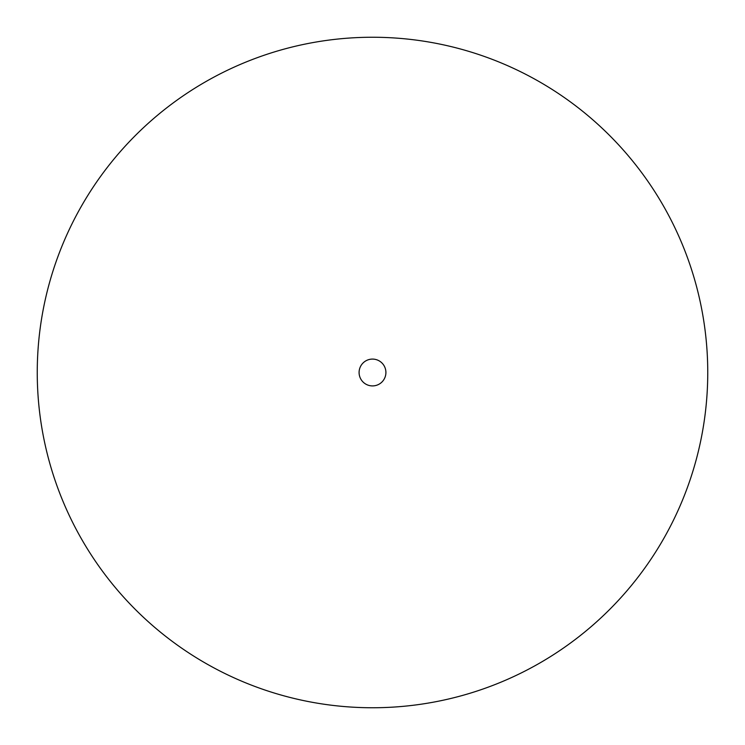 <?xml version="1.0" encoding="UTF-8"?>
<svg xmlns="http://www.w3.org/2000/svg" width="745" height="745" viewBox="0 0 745 745"><rect width="100%" height="100%" fill="white"/><g stroke="black" fill="none" stroke-linecap="round" stroke-linejoin="round"><path stroke-width="1.12" d="M372.5 385.91A13.41 13.41 0 0 1 359.09 372.5A13.41 13.41 0 0 1 372.5 359.09A13.41 13.41 0 0 1 385.91 372.5A13.41 13.41 0 0 1 372.5 385.91M372.5 37.25A335.25 335.25 0 0 1 707.75 372.5A335.25 335.25 0 0 1 372.5 707.75A335.25 335.25 0 0 1 37.25 372.5A335.25 335.25 0 0 1 372.5 37.25"/></g></svg>
